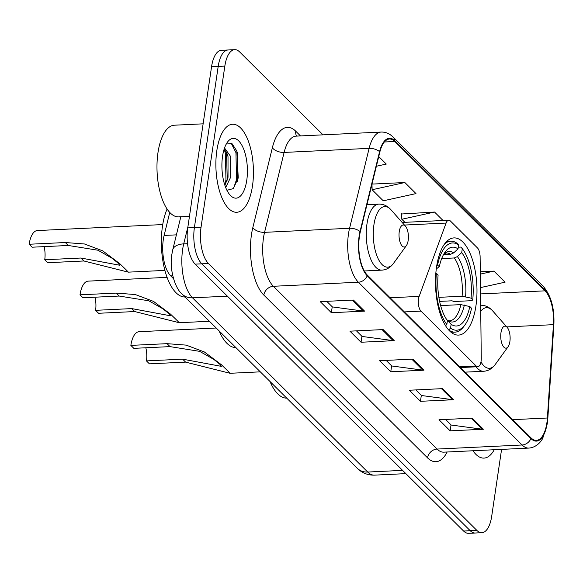 <?xml version="1.0" encoding="UTF-8"?>
<svg xmlns="http://www.w3.org/2000/svg" width="583" height="583" viewBox="0 0 583 583"><rect width="100%" height="100%" fill="white"/><g stroke="black" fill="none" stroke-linecap="round" stroke-linejoin="round"><path stroke-width="0.87" d="M481.077 361.256A9.175 3.892 87.3 0 0 481.274 358.159L480.115 256.892A9.175 3.892 87.3 0 0 477.441 247.899L450.397 221.008A9.175 3.892 87.3 0 0 448.713 220.228A9.175 3.892 87.3 0 0 446.09 223.063L419.148 296.383A9.175 3.892 87.3 0 0 420.977 311.118L476.122 365.956A9.175 3.892 87.3 0 0 477.805 366.729A9.175 3.892 87.3 0 0 481.077 361.256M475.91 306.06A48.644 20.638 87.3 0 0 453.909 237.908A48.644 20.638 87.3 0 0 436.558 266.934A48.644 20.638 87.3 0 0 458.559 335.087A48.644 20.638 87.3 0 0 475.91 306.06M173.501 278.667L170.724 275.905A27.532 11.682 -92.7 0 1 164.122 235.445L169.755 212.409M323.026 134.841L239.693 51.982A27.532 11.682 87.3 0 0 234.657 49.664L221.38 50.298A27.532 11.682 87.3 0 0 211.556 66.732L187.755 227.887A27.532 11.682 87.3 0 0 195.174 264.143L463.565 531.018A27.532 11.682 87.3 0 0 468.601 533.336L475.24 533.022A27.532 11.682 87.3 0 1 470.204 530.698A27.532 11.682 87.3 0 0 475.24 533.022L481.879 532.702A27.532 11.682 87.3 0 0 491.702 516.268L501.577 449.391M234.657 49.664A27.532 11.682 87.3 0 0 224.841 66.09L201.04 227.253A27.532 11.682 87.3 0 0 208.459 263.509L201.82 263.829L470.204 530.698L201.82 263.829A27.532 11.682 87.3 0 1 194.401 227.574A27.532 11.682 87.3 0 0 201.82 263.829L195.174 264.143M224.841 66.09L218.195 66.411L194.401 227.574L218.195 66.411A27.532 11.682 87.3 0 1 228.019 49.978A27.532 11.682 87.3 0 0 218.195 66.411L211.556 66.732M252.475 185.984A44.053 18.685 87.3 0 0 232.551 124.259A44.053 18.685 87.3 0 0 216.84 150.552A44.053 18.685 87.3 0 0 236.764 212.27A44.053 18.685 87.3 0 0 252.475 185.984A44.053 18.685 87.3 0 0 232.551 124.259A44.053 18.685 87.3 0 0 216.84 150.552A44.053 18.685 87.3 0 0 236.764 212.27A44.053 18.685 87.3 0 0 252.475 185.984M546.89 422.85A29.369 12.462 -92.7 0 1 536.418 440.376A29.369 12.462 -92.7 0 1 531.047 437.899L367.341 275.118A29.369 12.462 -92.7 0 1 360.294 231.961L379.846 152.054A29.369 12.462 -92.7 0 1 389.451 139.016A29.369 12.462 -92.7 0 1 394.822 141.487L545.018 290.837A29.369 12.462 -92.7 0 1 553.435 324.665L547.401 418.004A29.369 12.462 -92.7 0 1 546.89 422.85M547.189 423.141A30.105 12.768 87.3 0 0 547.707 418.179L553.748 324.84A30.105 12.768 87.3 0 0 545.112 290.166L394.917 140.816A30.105 12.768 87.3 0 0 379.569 151.646L360.024 231.553A30.105 12.768 87.3 0 0 367.239 275.788L530.945 438.569A30.105 12.768 87.3 0 0 547.189 423.141M353.436 300.056L320.227 301.644L331.363 312.714L364.572 311.125L353.436 300.056M326.764 301.331L332.383 306.92L363.435 311.082A7.346 6.034 -45.2 0 0 364.572 311.125M332.237 306.775L331.363 312.714M383.133 329.584L349.924 331.173L361.059 342.243L394.268 340.654L383.133 329.584M356.461 330.86L362.079 336.449L393.131 340.61A7.346 6.034 -45.2 0 0 394.268 340.654M361.934 336.304L361.059 342.243M472.223 418.171L439.014 419.76L450.149 430.837L483.358 429.248L472.223 418.171M445.55 419.447L451.176 425.036L482.221 429.197A7.346 6.034 -45.2 0 0 483.358 429.248M451.031 424.89L450.149 430.837M442.526 388.642L409.317 390.231L420.452 401.308L453.661 399.712L442.526 388.642M415.854 389.918L421.48 395.507L452.525 399.668A7.346 6.034 -45.2 0 0 453.661 399.712M421.327 395.361L420.452 401.308M412.83 359.113L379.62 360.702L390.756 371.772L423.965 370.183L412.83 359.113M386.157 360.389L391.776 365.978L422.828 370.139A7.346 6.034 -45.2 0 0 423.965 370.183M391.63 365.832L390.756 371.772M472.973 450.761A44.053 18.685 87.3 0 0 483.992 458.1A44.053 18.685 87.3 0 0 494.253 449.741A44.053 18.685 87.3 0 1 483.992 458.1A44.053 18.685 87.3 0 1 472.973 450.761M208.459 263.509L476.843 530.377A27.532 11.682 87.3 0 0 481.879 532.702M376.37 166.25L386.289 164.071L378.739 156.565M480.465 287.608L505.075 282.187L493.939 271.11L480.283 271.765M404.85 182.523L372.122 189.737L383.257 200.807L415.985 193.6L404.85 182.523L372.005 184.097M443.044 220.505L434.546 212.052L401.68 213.983M434.546 212.052L401.818 219.266L404.901 222.327M401.818 219.266L401.665 213.626M493.939 271.11L480.312 274.112M372.122 189.737L371.976 184.228M167.117 277.355L88.193 281.13A22.948 9.736 87.3 0 0 80.009 294.823L116.185 293.096L135.314 294.546L153.511 301.396L170.564 314.179L177.028 320.424L179.207 322.72L134.746 311.548L98.563 313.282L95.597 310.331A15.603 6.617 87.3 0 0 94.971 297.206M95.597 310.331L131.773 308.596L170.498 315.789L169.055 313.785L163.087 308.91L148.811 300.792L119.158 296.047L82.975 297.775L80.009 294.823M443.503 254.618L450.564 254.275L453.676 252.898L458.012 248.883A39.469 16.739 87.3 0 0 445.077 252.118A39.469 16.739 87.3 0 0 439.342 266.613L436.915 264.711M458.26 247.207L460.883 247.075L462.297 248.686A43.689 18.532 87.3 0 1 472.762 299.851L471.049 298.139A39.469 16.739 87.3 0 0 461.721 252.57L457.393 256.586L454.274 257.97L441.681 258.568M438.875 297.345L462.1 296.23L471.049 298.139M219.157 330.947A50.481 21.411 87.3 0 0 235.882 347.57M472.762 299.851L471.851 300.675L454.084 301.52L451.971 300.806L439.626 301.396M437.622 264.908A43.689 18.532 87.3 0 1 458.588 244.998L457.174 243.388A45.525 19.312 87.3 0 0 450.739 241.18A45.525 19.312 87.3 0 0 444.574 243.964M435.851 273.15L436.383 273.296A43.689 18.532 87.3 0 0 446.848 324.461L445.543 325.671M436.383 273.296L438.103 275.008A39.469 16.739 87.3 0 0 447.423 320.577L446.848 324.461M458.588 244.998L458.012 248.883M461.721 252.57L462.297 248.686M439.342 266.613L436.281 268.96M448.684 329.949A45.525 19.312 87.3 0 0 455.09 332.128A45.525 19.312 87.3 0 0 463.871 326.393L465.088 324.716A43.689 18.532 87.3 0 0 471.523 308.247L469.811 306.534L460.861 304.625L440.639 305.594M448.655 329.92L450.564 328.156A43.689 18.532 87.3 0 0 465.088 324.716M450.564 328.156L451.133 324.272A39.469 16.739 87.3 0 0 469.811 306.534M446.87 319.819L451.133 324.272M216.213 328.01L139.046 331.705A22.948 9.736 87.3 0 0 130.862 345.391L167.044 343.664L186.166 345.121L204.371 351.964L221.423 364.747L227.88 370.992L230.059 373.288L185.605 362.116L149.423 363.85L146.45 360.899A15.603 6.617 87.3 0 0 145.823 347.774M146.45 360.899L182.632 359.164L221.358 366.357L219.908 364.353L213.946 359.478L199.663 351.36L170.01 346.615L133.835 348.35L130.862 345.391M500.972 332.711A11.011 4.671 87.3 0 0 502.597 345.282A11.011 4.671 87.3 0 0 508.077 346.761A11.011 4.671 87.3 0 0 509.885 341.572A11.011 4.671 87.3 0 0 507.152 327.318A11.011 4.671 87.3 0 0 500.972 332.711M270.016 381.515A50.481 21.411 87.3 0 0 286.741 398.138M162.737 224.564L37.334 230.562A22.948 9.736 87.3 0 0 29.15 244.255L65.332 242.528L84.455 243.978L102.659 250.828L119.712 263.611L126.168 269.856L128.347 272.152L83.886 260.98L47.711 262.714L44.738 259.756A15.603 6.617 87.3 0 0 44.111 246.638M44.738 259.756L80.92 258.029L119.646 265.221L118.196 263.217L112.235 258.335L97.951 250.224L68.298 245.479L32.123 247.207L29.15 244.255M399.26 231.575A11.011 4.671 87.3 0 0 400.885 244.139A11.011 4.671 87.3 0 0 406.366 245.618A11.011 4.671 87.3 0 0 408.173 240.436A11.011 4.671 87.3 0 0 405.44 226.182A11.011 4.671 87.3 0 0 399.26 231.575M167.11 209.013A50.481 21.411 87.3 0 0 162.468 226.27A50.481 21.411 87.3 0 0 185.03 297.002M203.124 123.829L174.346 125.207A45.889 19.465 87.3 0 0 157.986 152.593A45.889 19.465 87.3 0 0 178.733 216.883L189.46 216.373M224.528 147.98L230.649 156.514L230.657 177.203L225.694 187.522M224.2 148.964L227.144 153.846L228.011 156.638L228.019 177.327L224.892 185.328M246.762 180.3A29.93 12.695 87.3 0 0 242.346 146.158A29.93 12.695 87.3 0 0 227.45 142.143A29.93 12.695 87.3 0 0 222.553 156.229A29.93 12.695 87.3 0 0 229.979 194.962A29.93 12.695 87.3 0 0 246.762 180.3M226.918 190.269L233.273 188.622L238.25 177.968L236.836 151.033L231.881 143.469L226.306 144.03M231.123 143.054L235.955 152.629L236.501 179.586L233.623 188.265M224.105 149.263L225.41 153.132L225.964 180.089L224.71 184.767M236.603 150.414L237.274 152.564L237.616 180.453M226.51 152.309L227.261 180.125M176.401 234.862L164.122 235.445M172.757 275.81L170.724 275.905M446.09 223.063L404.442 225.053M419.148 296.383L390.122 297.775M420.977 311.118L404.347 311.912M476.122 365.956L459.491 366.751M187.959 226.554L183.718 243.876A36.714 15.573 87.3 0 0 182.632 249.48A36.714 15.573 87.3 0 0 192.521 297.826L367.735 472.048A36.714 15.573 87.3 0 0 374.446 475.138C367.778 475.291 362.058 473.002 357.27 468.273L182.056 294.051A18.357 15.078 134.8 0 0 192.521 297.826L227.37 296.157M402.583 470.379L367.735 472.048A18.357 15.078 134.8 0 1 357.27 468.273M187.566 243.694L183.718 243.876A18.357 9.51 -166.3 0 0 172.772 249.699L180.817 216.789M463.565 531.018L476.843 530.377M187.755 227.887L201.04 227.253M447.146 452A45.889 19.465 -92.7 0 1 427.528 457.852L263.822 295.071A9.175 7.535 134.8 0 1 273.369 286.282L437.068 449.063A36.714 15.573 87.3 0 0 443.787 452.16L443.656 452.16M263.822 295.071A45.889 19.465 -92.7 0 1 251.462 234.65A45.889 19.465 -92.7 0 1 252.818 227.64L272.363 147.732A45.889 19.465 -92.7 0 1 295.763 131.226L300.485 135.919M263.48 237.944A36.714 15.573 87.3 0 0 273.369 286.282L358.377 282.216A36.714 15.573 -92.7 0 1 349.574 228.266L369.119 148.359A36.714 15.573 -92.7 0 1 381.129 132.064L296.113 136.131A36.714 15.573 87.3 0 0 284.11 152.433L264.565 232.34A36.714 15.573 87.3 0 0 263.48 237.944M530.945 438.569A9.175 7.535 -45.2 0 1 522.084 444.997A36.714 15.573 -92.7 0 0 528.796 448.087C536.506 447.555 541.33 441.324 542.773 438.19L547.255 423.834L547.816 418.543A9.175 2.135 -176.3 0 0 547.707 418.179M547.816 418.543L553.85 325.205C554.644 308.473 551.117 295.537 543.269 286.391A9.175 7.535 134.8 0 1 545.112 290.166M394.917 140.816A9.175 7.535 -45.2 0 0 393.073 137.041C389.561 133.58 385.582 131.918 381.129 132.064M379.569 151.646A9.175 4.759 -166.3 0 0 369.119 148.359L284.11 152.433A9.175 4.759 13.7 0 1 272.363 147.732M553.85 325.205A9.175 2.135 -176.3 0 0 553.748 324.84M360.024 231.553A9.175 4.759 -166.3 0 0 349.574 228.266L264.565 232.34A9.175 4.759 13.7 0 1 252.818 227.64M367.239 275.788A9.175 7.535 134.8 0 1 358.377 282.216L522.084 444.997L437.068 449.063A9.175 7.535 134.8 0 0 427.528 457.852M296.638 136.101A9.175 7.535 134.8 0 1 295.763 131.226M394.822 141.487L384.343 141.99M547.401 418.004L512.712 419.665M553.435 324.665L506.78 326.895M545.018 290.837L480.538 293.919M411.787 359.164L422.828 370.139M441.484 388.693L452.525 399.668M471.181 418.222L482.221 429.197M382.091 329.635L393.131 340.61M352.394 300.107L363.435 311.082M450.564 254.275A33.96 14.407 87.3 0 0 446.25 252.971L443.634 254.385M462.1 296.23A33.96 14.407 87.3 0 0 454.274 257.97M453.676 252.898A35.301 14.976 87.3 0 0 443.707 254.261M465.584 296.638A35.301 14.976 87.3 0 0 457.393 256.586M447.933 320.614A35.301 14.976 87.3 0 0 464.345 305.026M447.314 320.067L449.493 320.818A33.96 14.407 87.3 0 0 460.861 304.625M119.158 296.047L116.185 293.096M134.746 311.548L131.773 308.596M480.96 361.919A30.352 12.877 87.3 0 0 495.244 364.477L508.077 346.761M476.143 366.809A33.042 14.014 87.3 0 0 483.642 371.262C488.284 370.948 492.147 368.689 495.244 364.477M480.487 305.259C485.136 305.128 489.195 307.008 492.679 310.907A30.352 12.877 87.3 0 0 480.742 311.337M170.01 346.615L167.044 343.664M185.605 362.116L182.632 359.164M366.969 204.684L378.775 204.123C383.425 203.992 387.484 205.872 390.967 209.771A30.352 12.877 87.3 0 0 373.951 224.637A30.352 12.877 87.3 0 0 378.425 259.267A30.352 12.877 87.3 0 0 393.532 263.341L406.366 245.618M378.775 204.123A33.042 14.014 87.3 0 0 366.991 223.836A33.042 14.014 87.3 0 0 381.931 270.126C386.573 269.812 390.435 267.553 393.532 263.341M68.298 245.479L65.332 242.528M83.886 260.98L80.92 258.029M237.354 181.291A36.714 15.573 87.3 0 0 237.747 167.94M448.713 220.228L402.153 222.458M477.805 366.729L460.315 367.567M182.056 294.051C175.133 288.549 169.077 269.149 171.898 254.181L172.772 249.699M374.446 475.138L405.863 473.636M543.269 286.391L393.073 137.041M528.796 448.087L443.787 452.16M179.207 322.72L209.435 321.277M446.797 241.369L450.739 241.18M451.147 332.317L455.09 332.128M230.059 373.288L260.295 371.845M464.935 372.158L483.642 371.262M507.152 327.318L492.679 310.907M128.347 272.152L164.931 270.403M364.302 270.971L381.931 270.126M405.44 226.182L390.967 209.771"/></g></svg>

